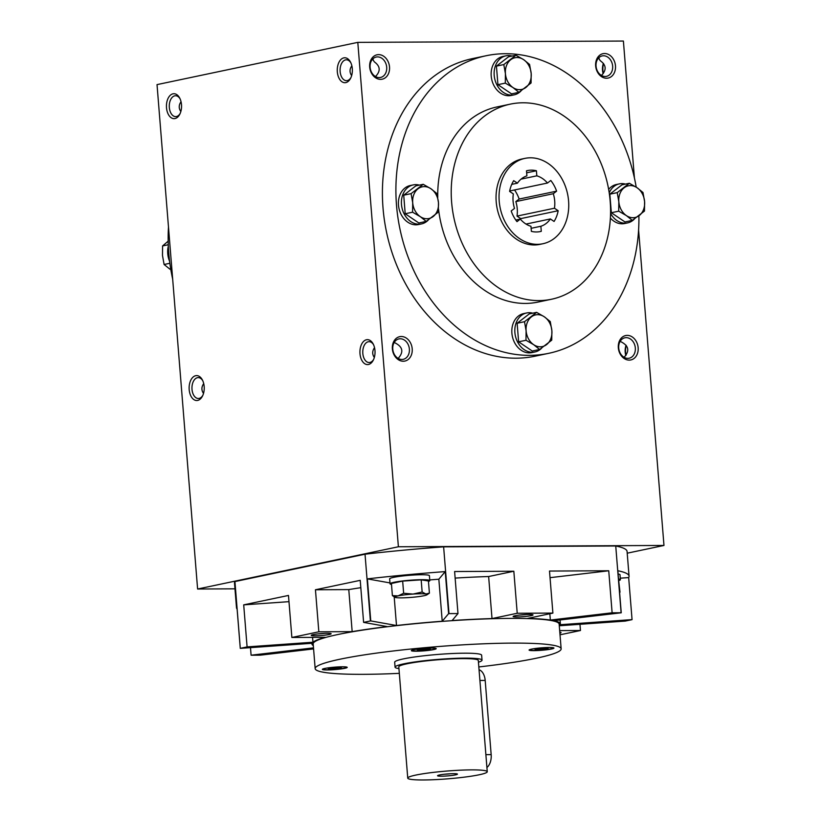 <?xml version="1.0" encoding="UTF-8"?>
<svg xmlns="http://www.w3.org/2000/svg" width="821" height="821" viewBox="0 0 821 821"><rect width="100%" height="100%" fill="white"/><g stroke="black" fill="none" stroke-linecap="round" stroke-linejoin="round"><path stroke-width="1.23" d="M419.346 185.115A19.94 15.732 78.1 0 0 415.754 184.633A19.94 15.732 78.1 0 0 413.24 184.899L410.243 185.525A19.94 15.732 78.1 0 0 398.944 208.277A19.94 15.732 78.1 0 0 418.453 224.554L421.45 223.928A19.94 15.732 78.1 0 0 428.254 220.069M413.24 184.899A19.94 15.732 78.1 0 0 401.941 207.651A19.94 15.732 78.1 0 0 421.45 223.928M423.226 184.304L415.847 185.854L403.716 195.193L405.205 213.758L418.833 222.973L426.212 221.413L420.26 216.631L412.573 212.208L412.706 202.746L411.085 193.643L423.226 184.304L430.902 188.727L436.854 193.52L438.465 202.613L438.342 212.075L426.212 221.413M405.205 213.758L412.573 212.208M403.716 195.193L411.085 193.643M418.022 188.789A16.204 12.787 78.1 0 0 412.706 202.746A16.204 12.787 78.1 0 0 420.26 216.631A16.204 12.787 78.1 0 0 433.149 216.559A16.204 12.787 78.1 0 0 438.465 202.613A16.204 12.787 78.1 0 0 430.902 188.727A16.204 12.787 78.1 0 0 418.022 188.789M532.757 313.181A19.94 15.732 78.1 0 0 529.165 312.688A19.94 15.732 78.1 0 0 526.651 312.965L523.654 313.591A19.94 15.732 78.1 0 0 512.355 336.343A19.94 15.732 78.1 0 0 531.864 352.62L534.861 351.983A19.94 15.732 78.1 0 0 541.665 348.125M526.651 312.965A19.94 15.732 78.1 0 0 515.352 335.717A19.94 15.732 78.1 0 0 534.861 351.983M536.626 312.36L529.258 313.92L517.127 323.258L518.615 341.813L532.244 351.029L539.613 349.479L533.671 344.687L525.984 340.263L526.107 330.801L524.496 321.709L536.626 312.36L544.313 316.793L550.265 321.575L551.876 330.678L551.753 340.14L539.613 349.479M518.615 341.813L525.984 340.263M517.127 323.258L524.496 321.709M531.433 316.855A16.204 12.787 78.1 0 0 526.107 330.801A16.204 12.787 78.1 0 0 533.671 344.687A16.204 12.787 78.1 0 0 546.56 344.625A16.204 12.787 78.1 0 0 551.876 330.678A16.204 12.787 78.1 0 0 544.313 316.793A16.204 12.787 78.1 0 0 531.433 316.855M625.479 184.099A19.94 15.732 78.1 0 0 621.887 183.606A19.94 15.732 78.1 0 0 619.362 183.873L616.366 184.509A19.94 15.732 78.1 0 0 608.648 189.415M610.383 218.047A19.94 15.732 78.1 0 0 624.586 223.538L627.583 222.901A19.94 15.732 78.1 0 0 634.376 219.043M619.362 183.873A19.94 15.732 78.1 0 0 609.213 192.904M610.557 213.378A19.94 15.732 78.1 0 0 627.583 222.901M629.348 183.278L621.979 184.828L609.839 194.177L611.337 212.731L624.966 221.947L632.334 220.397L626.392 215.605L618.706 211.182L618.829 201.72L617.218 192.627L629.348 183.278L637.034 187.701L642.976 192.494L644.598 201.597L644.475 211.059L632.334 220.397M611.337 212.731L618.706 211.182M609.839 194.177L617.218 192.627M624.155 187.773A16.204 12.787 78.1 0 0 618.829 201.72A16.204 12.787 78.1 0 0 626.392 215.605A16.204 12.787 78.1 0 0 639.272 215.543A16.204 12.787 78.1 0 0 644.598 201.597A16.204 12.787 78.1 0 0 637.034 187.701A16.204 12.787 78.1 0 0 624.155 187.773M512.068 56.033A19.94 15.732 78.1 0 0 508.476 55.551A19.94 15.732 78.1 0 0 505.962 55.818L502.965 56.444A19.94 15.732 78.1 0 0 491.666 79.196A19.94 15.732 78.1 0 0 511.175 95.472L514.172 94.846A19.94 15.732 78.1 0 0 520.976 90.977M505.962 55.818A19.94 15.732 78.1 0 0 494.663 78.57A19.94 15.732 78.1 0 0 514.172 94.846M515.937 55.223L508.568 56.772L496.438 66.111L497.926 84.676L511.555 93.881L518.923 92.332L512.981 87.549L505.295 83.116L505.418 73.654L503.807 64.561L515.937 55.223L523.624 59.646L529.576 64.438L531.187 73.531L531.064 82.993L518.923 92.332M497.926 84.676L505.295 83.116M496.438 66.111L503.807 64.561M510.744 59.707A16.204 12.787 78.1 0 0 505.418 73.654A16.204 12.787 78.1 0 0 512.981 87.549A16.204 12.787 78.1 0 0 525.871 87.478A16.204 12.787 78.1 0 0 531.187 73.531A16.204 12.787 78.1 0 0 523.624 59.646A16.204 12.787 78.1 0 0 510.744 59.707M169.608 261.365A19.94 15.732 -101.9 0 1 168.336 246.146M168.182 241.158L162.599 245.931L162.476 255.393L164.097 264.495L170.039 269.278M168.274 244.74L162.599 245.931M169.865 263.274L164.097 264.495M428.47 581.442A19.94 1.96 175.4 0 0 429.804 580.621L429.404 575.675A19.94 1.96 175.4 0 0 409.371 575.316A19.94 1.96 175.4 0 0 389.647 578.867L390.047 583.813A19.94 1.96 175.4 0 0 391.494 584.419M429.804 580.621A19.94 1.96 175.4 0 0 409.761 580.262A19.94 1.96 175.4 0 0 390.047 583.813M429.404 593.131L428.429 580.97L421.173 579.852L402.659 581.094L391.412 583.464L392.397 595.625L398.134 595.882L403.645 593.265L413.014 594.076L422.148 592.013L425.894 594.004L429.404 593.131L426.951 594.804A16.204 1.591 175.4 0 0 425.894 594.004A16.204 1.591 175.4 0 0 413.014 594.076A16.204 1.591 175.4 0 0 398.134 595.882A16.204 1.591 175.4 0 0 395.127 597.37A16.204 1.591 175.4 0 0 396.143 597.626A16.204 1.591 175.4 0 0 409.022 597.555A16.204 1.591 175.4 0 0 423.903 595.748A16.204 1.591 175.4 0 0 426.951 594.804M421.173 579.852L422.148 592.013M395.127 597.37L392.397 595.625M402.659 581.094L403.645 593.265M619.075 580.498A19.94 1.96 175.4 0 0 620.399 579.667L620.009 574.731A19.94 1.96 175.4 0 0 618.121 574.053M620.399 579.667A19.94 1.96 175.4 0 0 618.521 579M620.009 592.187L618.593 579.954M407.75 778.123L398.801 666.857A39.88 3.92 -4.6 0 1 420.701 661.572A39.88 3.92 -4.6 0 1 462.521 658.616A39.88 3.92 -4.6 0 1 478.304 660.464L487.253 771.73A39.88 3.92 -4.6 0 1 447.814 778.831A39.88 3.92 -4.6 0 1 407.75 778.123A39.88 3.92 -4.6 0 1 429.65 772.838A39.88 3.92 -4.6 0 1 471.48 769.882A39.88 3.92 -4.6 0 1 487.253 771.73M625.838 355.524A10.437 6.332 89.7 0 1 626.095 345.251M620.142 341.351C628.712 345.384 630.035 350.7 624.093 357.309M603.158 73.654A10.437 6.332 89.7 0 1 603.414 63.381M598.037 58.63L599.176 58.578M598.53 58.045L600.295 60.744C606.319 65.095 606.709 69.98 601.475 75.388L601.465 75.46M202.736 380.667A10.437 6.332 -90.3 0 0 198.23 377.609A10.437 6.332 -90.3 0 0 197.451 377.691A10.437 6.332 -90.3 0 0 191.97 388.723A10.437 6.332 -90.3 0 0 198.333 398.493A10.437 6.332 -90.3 0 0 202.808 395.383M203.721 383.592C201.371 386.968 201.309 390.232 203.516 393.413M180.056 98.797A10.437 6.332 -90.3 0 0 175.55 95.739A10.437 6.332 -90.3 0 0 174.77 95.821A10.437 6.332 -90.3 0 0 169.29 106.853A10.437 6.332 -90.3 0 0 175.653 116.623A10.437 6.332 -90.3 0 0 180.138 113.514M181.041 101.722C178.701 105.088 178.629 108.362 180.836 111.543M374.325 357.474C372.118 354.292 372.19 351.019 374.53 347.652M373.627 359.444A10.437 6.332 89.7 0 1 369.932 362.461A10.437 6.332 89.7 0 1 369.152 362.543A10.437 6.332 89.7 0 1 362.769 352.137A10.437 6.332 89.7 0 1 369.05 341.669A10.437 6.332 89.7 0 1 373.555 344.728M351.655 75.604C349.438 72.422 349.51 69.149 351.85 65.783M350.947 77.574A10.437 6.332 89.7 0 1 347.252 80.591A10.437 6.332 89.7 0 1 346.472 80.674A10.437 6.332 89.7 0 1 340.089 70.267A10.437 6.332 89.7 0 1 346.37 59.8A10.437 6.332 89.7 0 1 350.875 62.858M372.58 59.163L374.345 61.862C380.359 66.214 380.759 71.099 375.525 76.507L375.515 76.579M372.087 59.748L373.227 59.697M559.286 625.818A124.628 12.243 175.4 0 0 559.368 625.756L625.233 621.087L632.026 619.66A196.917 19.335 175.4 0 0 632.057 619.619L628.67 577.584A196.917 19.335 175.4 0 0 629.06 576.168A196.917 19.335 175.4 0 0 617.854 570.749L621.24 612.784A196.917 19.335 175.4 0 0 621.107 612.753L615.74 545.996L443.627 546.848A196.917 19.335 175.4 0 0 365.027 554.196L234.929 581.566A196.917 19.335 175.4 0 0 234.508 583.023L236.499 607.756A196.917 19.335 175.4 0 0 237.115 609.09M443.627 546.848L449.005 613.605A196.917 19.335 175.4 0 0 448.615 613.636L442.221 621.24A124.628 12.243 175.4 0 0 396.502 625.52L370.764 620.912A196.917 19.335 175.4 0 0 370.404 620.953L363.611 622.38L387.214 626.608A124.628 12.243 175.4 0 0 352.168 631.636L348.781 589.601A124.628 12.243 175.4 0 1 360.819 587.682M352.168 631.636L318.835 631.801L291.865 637.476L325.198 637.312A124.628 12.243 175.4 0 0 312.965 642.227L312.565 637.373M621.107 612.753L612.117 612.805L550.347 620.06A124.628 12.243 175.4 0 0 527.698 618.398L552.892 613.092L517.22 613.266L513.833 571.242L488.639 576.537A124.628 12.243 175.4 0 0 455.132 578.097M550.347 620.06L549.834 613.739M517.22 613.266L492.015 618.572L488.639 576.537M492.015 618.572A124.628 12.243 175.4 0 0 452.125 620.543L457.985 613.564L449.005 613.605M552.892 613.092L549.506 571.057L608.741 570.769L550.039 577.666M457.985 613.564L454.608 571.529L513.833 571.242M318.835 631.801L315.449 589.765L360.224 580.344L363.611 622.38M315.449 589.765L348.781 589.601M288.982 601.66L243.704 604.861L288.479 595.441L291.865 637.476M629.235 360.111A12.459 9.831 78.1 0 0 636.326 341.526A12.459 9.831 78.1 0 0 619.157 341.608A12.459 9.831 78.1 0 0 629.235 360.111M606.555 78.241A12.459 9.831 78.1 0 0 613.646 59.646A12.459 9.831 78.1 0 0 596.487 59.738A12.459 9.831 78.1 0 0 606.555 78.241M403.285 361.23A12.459 9.831 78.1 0 0 410.377 342.644A12.459 9.831 78.1 0 0 393.208 342.726A12.459 9.831 78.1 0 0 403.285 361.23M380.605 79.36A12.459 9.831 78.1 0 0 387.697 60.775A12.459 9.831 78.1 0 0 370.528 60.857A12.459 9.831 78.1 0 0 380.605 79.36M638.892 215.831A152.049 119.979 -101.9 0 1 548.726 353.317L535.241 356.16A152.049 119.979 -101.9 0 1 386.517 232.076A152.049 119.979 -101.9 0 1 472.619 58.578L486.104 55.746A152.049 119.979 -101.9 0 1 505.274 53.704A152.049 119.979 -101.9 0 1 636.213 187.167M627.213 553.19L663.973 545.452L398.39 546.765L357.802 42.364L157.027 84.614L197.604 589.016L234.98 588.831M663.973 545.452L638.594 229.983M634.407 177.9L623.396 41.05L357.802 42.364M345.805 82.603A12.459 7.553 89.7 0 1 337.749 65.752A12.459 7.553 89.7 0 1 350.536 62.15A12.459 7.553 89.7 0 1 350.608 78.282A12.459 7.553 89.7 0 1 345.805 82.603M173.005 93.82A12.459 7.553 -90.3 0 0 167.381 112.149A12.459 7.553 -90.3 0 0 179.799 114.222A12.459 7.553 -90.3 0 0 179.717 98.099A12.459 7.553 -90.3 0 0 173.005 93.82M368.485 364.483A12.459 7.553 89.7 0 1 360.419 347.622A12.459 7.553 89.7 0 1 373.206 344.03A12.459 7.553 89.7 0 1 373.288 360.152A12.459 7.553 89.7 0 1 368.485 364.483M195.685 375.7A12.459 7.553 -90.3 0 0 190.061 394.018A12.459 7.553 -90.3 0 0 202.479 396.091A12.459 7.553 -90.3 0 0 202.397 379.969A12.459 7.553 -90.3 0 0 195.685 375.7M398.39 546.765L197.604 589.016M603.353 73.387A12.459 7.553 89.7 0 1 603.558 63.576M626.033 355.267A12.459 7.553 89.7 0 1 626.238 345.446M530.417 157.796A43.616 34.42 -101.9 0 1 568.183 197.42A43.616 34.42 -101.9 0 1 542.876 243.745A43.616 34.42 -101.9 0 1 500.215 208.154A43.616 34.42 -101.9 0 1 524.917 158.381A43.616 34.42 -101.9 0 1 530.417 157.796M540.875 226.257L541.285 231.317A31.157 24.589 -101.9 0 1 540.31 231.553A31.157 24.589 -101.9 0 1 531.372 231.368L530.971 226.298A26.169 20.648 -101.9 0 1 520.309 219.094L516.994 221.649A31.157 24.589 -101.9 0 1 511.185 210.966L514.5 208.421A26.169 20.648 -101.9 0 1 513.33 193.91L509.605 191.396A31.157 24.589 -101.9 0 1 513.7 180.661L517.425 183.175A26.169 20.648 -101.9 0 1 526.908 175.868L526.497 170.809A31.157 24.589 -101.9 0 1 527.482 170.573A31.157 24.589 -101.9 0 1 536.411 170.758L536.821 175.827A26.169 20.648 -101.9 0 1 547.474 183.032L550.788 180.476A31.157 24.589 -101.9 0 1 556.607 191.16L553.292 193.715A26.169 20.648 -101.9 0 1 554.462 208.216L558.177 210.73A31.157 24.589 -101.9 0 1 554.083 221.465L550.368 218.95A26.169 20.648 -101.9 0 1 540.875 226.257L531.125 228.31M526.025 224.071L550.368 218.95M515.804 220.049L520.309 219.094M511.74 184.376L517.425 183.175M509.759 190.616A26.169 20.648 -101.9 0 1 510.015 190.913L547.474 183.032M521.048 179.142L536.821 175.827M520.565 219.392A31.157 24.589 -101.9 0 0 520.719 218.622L517.004 216.097A26.169 20.648 -101.9 0 0 515.834 201.597L553.292 193.715M517.004 216.097L554.462 208.216M515.834 201.597L519.149 199.041L556.607 191.16M514.531 189.959A31.157 24.589 -101.9 0 1 519.149 199.041M172.667 279.089A152.049 119.979 -101.9 0 1 168.479 227.007M548.726 353.317A152.049 119.979 -101.9 0 1 400.001 229.233A152.049 119.979 -101.9 0 1 486.104 55.746M542.876 243.745L539.879 244.381A43.616 34.42 -101.9 0 1 497.218 208.78A43.616 34.42 -101.9 0 1 521.91 159.007L524.917 158.381M522.936 102.789A99.7 78.672 -101.9 0 1 609.285 193.366A99.7 78.672 -101.9 0 1 551.425 299.265A99.7 78.672 -101.9 0 1 453.91 217.893A99.7 78.672 -101.9 0 1 510.364 104.123A99.7 78.672 -101.9 0 1 522.936 102.789M551.425 299.265L537.94 302.097A99.7 78.672 -101.9 0 1 438.547 209.191M437.757 197.451A99.7 78.672 -101.9 0 1 496.879 106.966L510.364 104.123M520.719 218.622L558.177 210.73M526.661 172.81L536.411 170.758M539.325 231.738L541.285 231.317M629.06 576.168L627.07 551.445A196.917 19.335 175.4 0 0 615.74 545.996M560.014 634.807L580.457 630.507L579.965 624.288M313.499 647.872L251.093 655.199A196.917 19.335 175.4 0 0 251.216 655.23L260.206 655.179L313.581 648.918M234.929 581.566L240.296 648.333A196.917 19.335 175.4 0 0 240.276 648.364L236.889 606.339A196.917 19.335 175.4 0 0 236.499 607.756M251.093 655.199L250.487 647.646M240.296 648.333L247.09 646.897L243.704 604.861M370.404 620.953L365.027 554.196M370.764 620.912L367.387 578.877L389.975 582.92M448.615 613.636L445.239 571.601A196.917 19.335 175.4 0 0 367.387 578.877M612.117 612.805L608.741 570.769M240.276 648.364L312.083 643.284A124.628 12.243 175.4 0 0 311.939 643.992A124.628 12.243 175.4 0 0 313.314 645.604M442.221 621.24L438.845 579.216A124.628 12.243 175.4 0 0 429.742 579.924M396.502 625.52L394.193 596.908M632.057 619.619L560.25 624.709A124.628 12.243 175.4 0 0 560.394 624.001A124.628 12.243 175.4 0 0 553.888 620.686L621.24 612.784M529.063 614.447A9.975 0.975 -4.6 0 1 532.952 614.816A9.975 0.975 -4.6 0 1 523.141 616.684A9.975 0.975 -4.6 0 1 513.166 616.407A9.975 0.975 -4.6 0 1 519.046 615.124A9.975 0.975 -4.6 0 1 529.063 614.447M327.199 633.299A9.975 0.975 -4.6 0 1 331.089 633.668A9.975 0.975 -4.6 0 1 321.288 635.536A9.975 0.975 -4.6 0 1 311.313 635.259A9.975 0.975 -4.6 0 1 317.183 633.986A9.975 0.975 -4.6 0 1 327.199 633.299M559.809 632.252A9.975 0.975 -4.6 0 1 561 632.529A9.975 0.975 -4.6 0 1 559.881 633.186M478.828 666.95A123.386 12.12 175.4 0 0 561.143 648.826L559.152 624.093A123.386 12.12 175.4 0 0 435.192 621.918A123.386 12.12 175.4 0 0 313.181 643.89L315.161 668.612A123.386 12.12 175.4 0 0 363.98 674.328A123.386 12.12 175.4 0 0 399.314 673.343M312.965 642.227L247.09 646.897M580.457 630.507L559.676 630.61M620.286 578.179L628.67 577.584M438.845 579.216L445.239 571.601M561.143 648.826A123.386 12.12 175.4 0 0 437.183 646.64A123.386 12.12 175.4 0 0 315.161 668.612M398.934 668.592A43.616 4.279 -4.6 0 1 395.065 667.165L394.675 662.219A43.616 4.279 -4.6 0 1 418.628 656.431A43.616 4.279 -4.6 0 1 464.378 653.198A43.616 4.279 -4.6 0 1 481.629 655.22L482.03 660.166A43.616 4.279 -4.6 0 1 478.438 662.198M534.019 650.643A12.459 1.221 175.4 0 0 547.094 649.719A12.459 1.221 175.4 0 0 553.939 648.067A12.459 1.221 175.4 0 0 541.419 647.841A12.459 1.221 175.4 0 0 529.093 650.058A12.459 1.221 175.4 0 0 534.019 650.643M416.298 651.217A12.459 1.221 175.4 0 0 429.362 650.294A12.459 1.221 175.4 0 0 436.208 648.641A12.459 1.221 175.4 0 0 423.687 648.426A12.459 1.221 175.4 0 0 411.362 650.643A12.459 1.221 175.4 0 0 416.298 651.217M327.302 669.946A12.459 1.221 175.4 0 0 340.366 669.023A12.459 1.221 175.4 0 0 347.211 667.37A12.459 1.221 175.4 0 0 334.691 667.155A12.459 1.221 175.4 0 0 322.366 669.372A12.459 1.221 175.4 0 0 327.302 669.946M379.23 77.605A10.437 8.241 78.1 0 0 380.544 77.461A10.437 8.241 78.1 0 0 386.455 65.557A10.437 8.241 78.1 0 0 376.244 57.039A10.437 8.241 78.1 0 0 370.189 68.122A10.437 8.241 78.1 0 0 379.23 77.605M401.91 359.475A10.437 8.241 78.1 0 0 403.224 359.331A10.437 8.241 78.1 0 0 409.135 347.427A10.437 8.241 78.1 0 0 398.924 338.909A10.437 8.241 78.1 0 0 392.869 349.992A10.437 8.241 78.1 0 0 401.91 359.475M394.193 342.47C402.762 346.503 404.086 351.819 398.144 358.428M605.18 76.486A10.437 8.241 78.1 0 0 606.493 76.343A10.437 8.241 78.1 0 0 612.404 64.438A10.437 8.241 78.1 0 0 602.193 55.91A10.437 8.241 78.1 0 0 596.138 67.004A10.437 8.241 78.1 0 0 605.18 76.486M627.86 358.356A10.437 8.241 78.1 0 0 629.173 358.213A10.437 8.241 78.1 0 0 635.085 346.308A10.437 8.241 78.1 0 0 624.873 337.79A10.437 8.241 78.1 0 0 618.818 348.874A10.437 8.241 78.1 0 0 627.86 358.356M529.145 649.934A12.459 1.221 175.4 0 0 533.999 650.396A12.459 1.221 175.4 0 0 546.499 649.544A12.459 1.221 175.4 0 0 553.867 647.943M547.155 647.933L548.141 648.549L542.486 649.442L535.836 649.698L534.851 649.083L547.155 647.933M411.424 650.519A12.459 1.221 175.4 0 0 416.278 650.971A12.459 1.221 175.4 0 0 428.778 650.119A12.459 1.221 175.4 0 0 436.136 648.528M429.424 648.508L430.409 649.134L424.755 650.027L418.105 650.283L417.119 649.657L429.424 648.508M322.417 669.248A12.459 1.221 175.4 0 0 327.281 669.7A12.459 1.221 175.4 0 0 339.781 668.848A12.459 1.221 175.4 0 0 347.139 667.257M340.428 667.237L341.413 667.863L335.758 668.746L329.108 669.012L328.123 668.386L340.428 667.237M542.373 648.118L542.486 649.442M535.774 648.929L535.836 649.698M424.652 648.703L424.755 650.027M418.043 649.514L418.105 650.283M335.656 667.432L335.758 668.746M329.047 668.243L329.108 669.012M453.5 773.669A9.975 0.975 -4.6 0 1 457.389 774.039A9.975 0.975 -4.6 0 1 447.578 775.907A9.975 0.975 -4.6 0 1 437.603 775.629A9.975 0.975 -4.6 0 1 443.484 774.347A9.975 0.975 -4.6 0 1 453.5 773.669M395.065 667.165A43.616 4.279 -4.6 0 1 419.028 661.377A43.616 4.279 -4.6 0 1 464.768 658.144A43.616 4.279 -4.6 0 1 482.03 660.166M479.054 669.772A12.459 7.553 89.7 0 1 485.19 680.445L491.163 754.622A12.459 7.553 89.7 0 1 486.915 767.481M450.616 773.751A8.282 0.811 -4.6 0 1 444.243 774.265M324.316 633.381A8.282 0.811 -4.6 0 1 317.943 633.894M526.179 614.529A8.282 0.811 -4.6 0 1 519.806 615.042M485.19 680.445L479.916 680.465M491.163 754.622L485.878 754.643M311.939 643.992L311.877 643.295M560.394 624.001L560.066 619.968"/></g></svg>
